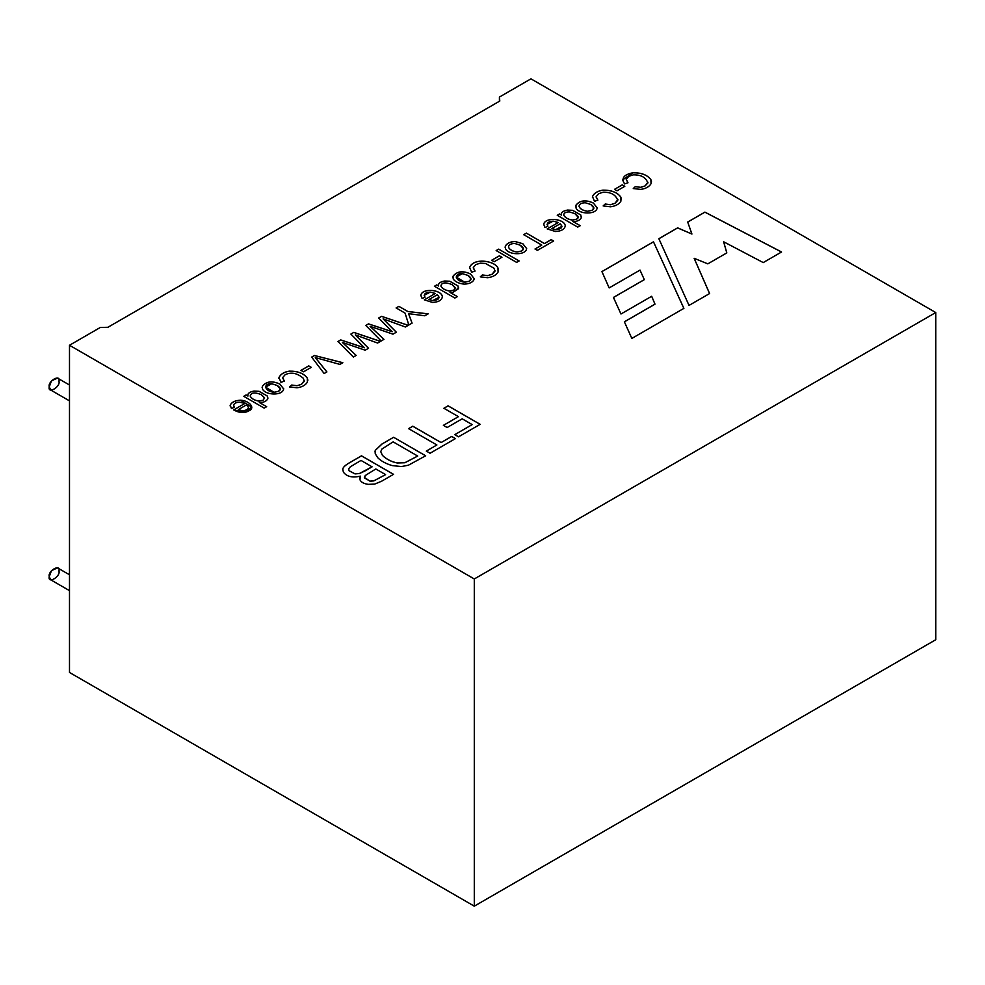 <?xml version="1.0" encoding="UTF-8"?>
<svg xmlns="http://www.w3.org/2000/svg" width="985" height="985" viewBox="0 0 985 985"><rect width="100%" height="100%" fill="white"/><g stroke="black" fill="none" stroke-linecap="round" stroke-linejoin="round"><path stroke-width="1.48" d="M69.492 385.012L57.536 378.105L51.491 380.85L49.25 386.859L50.678 390.011L69.492 400.87M58.965 381.257C60.688 386.92 47.526 394.517 49.25 386.859C47.526 381.195 60.688 373.598 58.965 381.257M69.492 574.784L57.536 567.877L51.491 570.623L49.25 576.631L50.678 579.783L69.492 590.643M58.965 571.029C60.688 576.693 47.526 584.29 49.25 576.631C47.526 570.968 60.688 563.371 58.965 571.029M499.789 101.036L107.944 327.266L100.248 327.5L69.492 345.267L474.29 578.971L935.75 312.541L530.952 78.837L499.42 97.047L499.789 101.036L499.42 97.047L530.952 78.837L935.75 312.541L935.75 639.733L474.29 906.163L69.492 672.459L69.492 345.267L100.248 327.5L107.944 327.266L499.789 101.036M267.785 398.802L267.243 395.933L259.104 391.328L254.081 391.082C249.427 391.882 247.37 393.544 247.924 396.044L246.065 394.96L243.738 396.352L246.065 394.96L247.924 396.044C247.37 393.544 249.427 391.882 254.081 391.082L259.104 391.328L267.243 395.933L267.785 398.802C266.307 401.424 263.488 402.643 259.338 402.434L266.676 406.682L264.189 408.11L243.738 396.302L264.189 408.11L266.676 406.682L259.338 402.434C263.488 402.643 266.307 401.424 267.785 398.802L267.957 397.915M283.631 388.915L279.826 384.076C272.205 380.641 266.418 381.343 262.466 386.206L262.096 387.598L262.466 386.206C266.418 381.343 272.205 380.641 279.826 384.076L283.631 388.866C283.04 395.884 265.433 395.465 262.502 389.063L262.466 386.157C266.418 381.306 272.205 380.592 279.826 384.027C272.205 380.592 266.418 381.306 262.466 386.157L262.502 389.063C265.433 395.465 283.04 395.884 283.631 388.866L283.655 388.57M304.353 380.629L301.41 384.384L296.99 385.751L291.683 385.086L289.627 386.97L291.683 385.037L296.99 385.714L301.41 384.335L304.217 381.404L303.417 378.363C297.322 373.069 291.24 371.85 285.157 374.706L282.621 377.674L284.357 381.146L280.984 382.315L278.964 377.612C280.516 374.165 283.963 372.01 289.319 371.148C297.778 371.025 303.762 373.315 307.283 378.043L307.406 382.131C305.436 385.283 301.952 387.167 296.965 387.782L289.627 386.92L291.683 385.037L296.99 385.751L301.41 384.384L304.353 380.604L301.41 384.335L296.99 385.714L291.683 385.037L289.627 386.92L296.965 387.782C301.952 387.167 305.436 385.283 307.406 382.131L307.283 378.043C303.762 373.315 297.778 371.025 289.319 371.148C283.963 372.01 280.516 374.165 278.964 377.612L280.984 382.315L284.357 381.146L282.621 377.674L285.157 374.706C291.24 371.85 297.322 373.069 303.417 378.363L304.217 381.404M300.991 370.348L308.736 365.878L311.26 367.343L303.515 371.813L300.991 370.348L303.515 371.813L311.26 367.343L308.736 365.878L300.991 370.348M311.666 357.099L314.449 355.487L342.829 362.714L339.899 364.401L315.298 357.58L326.885 371.911L324.127 373.512L311.666 357.099L314.449 355.487L311.666 357.099L324.127 373.512L326.885 371.911L315.298 357.58L339.899 364.401L342.829 362.714L314.449 355.487L342.829 362.763L314.449 355.536L311.666 357.136M350.882 334.063L353.787 332.376L380.469 341.376L377.587 343.039L355.339 334.9L368.538 348.259L365.176 350.204L342.337 342.398L356.176 355.4L353.369 357.026L337.966 341.512L340.724 339.923L364.364 347.717L340.724 339.923L337.966 341.512L353.369 357.026L356.176 355.4L342.337 342.398L365.176 350.204L368.538 348.259L355.339 334.9L377.587 343.039L380.469 341.376L353.787 332.376L350.882 334.063L362.542 345.92L350.882 334.063M378.683 318.007L381.577 316.333L408.258 325.333L405.377 326.995L383.128 318.844L396.327 332.216L392.966 334.161L370.138 326.343L383.965 339.357L381.158 340.982L365.767 325.456L368.513 323.88L392.165 331.662L378.683 318.007L381.577 316.333L378.683 318.007L392.165 331.662L368.513 323.88L365.767 325.456L381.158 340.982L383.965 339.357L370.138 326.343L392.966 334.161L396.327 332.216L383.128 318.844L405.377 326.995L408.258 325.333L381.577 316.333L408.258 325.382L381.577 316.382L378.683 318.056M396.118 307.936L398.9 306.335L407.852 311.506L428.155 313.846L424.806 315.779L408.541 313.661L412.075 323.129L408.824 325.001L405.069 313.107L396.118 307.936L405.069 313.107L408.824 325.001L412.075 323.129L408.541 313.661L424.806 315.779L428.155 313.846L407.852 311.506L398.9 306.335L396.118 307.936M558.273 222.499L553.164 221.145C548.042 221.526 546.293 223.226 547.906 226.242L544.976 227.535L543.72 224.186C545.308 216.811 564.577 218.535 565.255 225.787C564.75 229.246 561.487 231.143 555.454 231.5L547.192 228.902L558.273 222.499L547.192 228.902L555.454 231.5C561.487 231.143 564.75 229.246 565.255 225.787C564.577 218.535 545.308 216.811 543.72 224.186L544.976 227.535L547.906 226.242L547.057 224.371L553.164 221.145L558.273 222.499M458.468 288.716L457.902 285.847L449.788 281.242L444.752 280.996C440.098 281.796 438.054 283.458 438.596 285.958L436.737 284.887L434.41 286.278L436.737 284.887L438.596 285.958C438.054 283.458 440.098 281.796 444.752 280.996L449.788 281.242L457.902 285.847L458.468 288.716L453.186 292.213L450.022 292.348L457.36 296.583L454.861 298.036L434.41 286.229L454.861 298.036L457.36 296.583L450.022 292.348L453.186 292.213L458.628 287.842M474.314 278.78L470.51 273.941L474.314 278.78C473.256 282.055 469.907 283.852 464.292 284.148C458.899 283.557 455.193 281.833 453.186 278.977L453.149 276.071C457.077 271.22 462.864 270.506 470.51 273.941C462.864 270.506 457.077 271.22 453.149 276.071L453.186 278.977C455.193 281.833 458.899 283.557 464.292 284.148C469.907 283.852 473.256 282.055 474.314 278.78L474.339 278.484M495.024 270.543L492.094 274.298L487.673 275.665L482.367 274.987L480.311 276.883L482.367 274.95L487.673 275.615L492.094 274.249L494.901 271.318L494.088 268.289L485.519 263.463L480.261 263.167L475.841 264.608L473.292 267.588L475.041 271.06L471.655 272.229L469.636 267.514C473.292 257.479 494.642 260.569 497.967 267.945L498.09 272.045C496.157 275.172 492.672 277.056 487.637 277.696L480.311 276.834L482.367 274.95L487.673 275.665L492.094 274.298L495.024 270.518L492.094 274.249L487.673 275.615L482.367 274.95L480.311 276.834L487.637 277.696C492.672 277.056 496.157 275.172 498.09 272.045L497.967 267.945C494.642 260.569 473.292 257.479 469.636 267.514L469.562 268.252M491.663 260.262L499.42 255.792L501.944 257.245L494.199 261.727L491.663 260.262L499.42 255.792L491.663 260.262L494.199 261.727L501.944 257.245L499.42 255.792L501.944 257.294L499.42 255.841L491.663 260.311M496.169 250.572L498.669 249.131L519.12 260.926L516.62 262.379L496.169 250.572L516.62 262.379L519.12 260.926L498.669 249.131L496.169 250.572M526.643 248.614L522.838 243.775L515.167 241.559C510.562 241.657 507.324 243.11 505.453 245.918L505.108 247.284L505.453 245.918C507.324 243.11 510.562 241.657 515.167 241.559L522.838 243.726L526.643 248.565C525.99 255.62 508.383 255.164 505.514 248.774L505.453 245.868C507.324 243.061 510.562 241.62 515.167 241.522L522.838 243.726L515.167 241.522C510.562 241.62 507.324 243.061 505.453 245.868L505.514 248.774C508.383 255.164 525.99 255.62 526.643 248.565L526.655 248.282M523.712 234.664L526.409 233.113L544.471 243.541L551.206 239.638L553.607 241.029L537.416 250.362L535.027 248.983L541.775 245.093L523.712 234.664L541.775 245.093L535.027 248.983L537.416 250.362L553.607 241.029L551.206 239.638L544.471 243.541L526.409 233.113L523.712 234.664M342.743 469.069L343.383 472.147C346.806 476.678 352.458 477.996 360.375 476.124C352.458 477.996 346.806 476.678 343.383 472.147L342.743 469.069C343.125 467.247 345.304 465.166 349.293 462.864L361.483 455.821L393.544 474.327L381.54 481.259L374.682 484.091L368.205 484.361C363.81 483.697 361.064 482.17 359.956 479.769L360.375 476.124L359.956 479.769C361.064 482.17 363.81 483.697 368.205 484.361L374.682 484.091L381.54 481.259L393.544 474.327L361.483 455.821L349.293 462.864C345.304 465.166 343.125 467.247 342.743 469.069L342.743 469.119C343.125 467.284 345.304 465.215 349.293 462.901L361.483 455.821L393.544 474.376L361.483 455.87L349.293 462.901C345.304 465.215 343.125 467.284 342.743 469.119L342.657 469.845M425.668 455.784L408.467 465.179L401.498 466.558L392.227 465.597C386.034 463.787 381.195 461.152 377.711 457.68L375.236 453.716L375.26 450.354L382.057 443.94L393.606 437.278L425.668 455.784L393.606 437.278L382.057 443.94L375.26 450.354L375.236 453.716L377.711 457.68C381.195 461.152 386.034 463.787 392.227 465.597L401.498 466.558L408.467 465.179L425.668 455.784L393.606 437.278L425.668 455.833M408.578 428.635L412.789 426.197L441.095 442.536L451.672 436.441L455.427 438.608L430.063 453.248L426.308 451.081L436.884 444.974L408.578 428.635L412.789 426.197L408.578 428.635L436.884 444.974L426.308 451.081L430.063 453.248L455.427 438.608L451.672 436.441L441.095 442.536L412.789 426.197L441.095 442.585L451.672 436.441L455.427 438.645L451.672 436.478L441.095 442.585L412.789 426.246L408.578 428.684M443.878 408.258L448.089 405.82L480.151 424.326L458.542 436.811L454.787 434.644L472.184 424.597L462.187 418.822L447.128 427.515L443.385 425.348L458.431 416.655L443.878 408.258L448.089 405.82L443.878 408.258L458.431 416.655L443.385 425.348L447.128 427.515L462.187 418.822L472.184 424.597L454.787 434.644L458.542 436.811L480.151 424.326L448.089 405.82L480.151 424.375L448.089 405.869L443.878 408.295M704.903 212.12L781.561 251.988L763.24 262.576L723.643 241.781L726.807 252.899L707.809 263.857L694.166 258.316L709.594 293.542L689.032 305.412L658.854 238.702L677.631 227.855L691.938 234.048L687.69 222.056L704.903 212.12L781.561 252.037L704.903 212.169L687.69 222.056L691.938 234.048L677.631 227.855L658.854 238.702L689.032 305.412L709.594 293.542L694.166 258.316L707.809 263.857L726.807 252.899L723.643 241.781L763.24 262.576L781.561 251.988L704.903 212.12L687.69 222.105L704.903 212.169M420.841 295.131L422.097 298.48L425.015 297.187L424.178 295.315L430.273 292.102L435.382 293.444L430.273 292.102C425.175 292.471 423.415 294.17 425.015 297.187L422.097 298.48L420.841 295.131C422.356 287.805 441.711 289.442 442.363 296.744C441.883 300.179 438.608 302.087 432.563 302.444L424.313 299.834L435.382 293.444L424.313 299.834L432.563 302.444C438.608 302.087 441.883 300.179 442.363 296.744C441.711 289.442 422.356 287.805 420.841 295.131L420.841 295.18C422.356 287.842 441.711 289.479 442.363 296.78L442.363 296.744M635.325 186.633L640.619 187.31L645.04 185.943L647.847 183.013C645.938 177.374 641.063 174.653 633.195 174.862L628.775 176.315L626.238 179.295L627.974 182.754L624.601 183.924C620.956 178.31 623.739 174.591 632.961 172.757C641.395 172.634 647.379 174.936 650.9 179.652L651.036 183.727C649.09 186.879 645.606 188.763 640.582 189.391L633.269 188.529L635.325 186.633L640.619 187.359L635.325 186.633L633.269 188.529L640.582 189.391C645.606 188.763 649.09 186.879 651.036 183.727L650.9 179.652C647.379 174.936 641.395 172.634 632.961 172.757L622.508 179.923L624.601 183.924L627.974 182.754L626.238 179.295L628.775 176.315L633.195 174.862C641.063 174.653 645.938 177.374 647.847 183.013L645.04 185.943L640.619 187.31L645.04 185.98L647.97 182.213L645.04 185.98L640.619 187.359L635.325 186.633L633.269 188.578L635.325 186.682M614.517 189.342L622.261 184.86L624.798 186.325L617.041 190.794L614.517 189.342L622.261 184.86L614.517 189.342L617.041 190.794L624.798 186.325L622.261 184.86L624.798 186.374L622.261 184.909L614.517 189.379M592.477 196.594L594.497 201.297L597.87 200.14L596.134 196.668L598.671 193.7L603.103 192.235C610.959 192.038 615.834 194.759 617.743 200.398L614.935 203.316L610.515 204.745L605.221 204.067L603.165 205.951L605.221 204.018L610.515 204.695L614.935 203.316L617.743 200.398C615.834 194.759 610.959 192.038 603.103 192.235L598.671 193.7L596.134 196.668L597.87 200.14L594.497 201.297L592.477 196.594C593.992 193.171 597.452 191.028 602.845 190.142C611.291 190.019 617.275 192.309 620.796 197.037L620.932 201.112C619.011 204.252 615.526 206.136 610.478 206.776L603.165 205.914L605.221 204.018L610.515 204.745L614.935 203.366L610.515 204.695L605.221 204.018L603.165 205.914L610.478 206.776C615.526 206.136 619.011 204.252 620.932 201.112L620.796 197.037C617.275 192.309 611.291 190.019 602.845 190.142C597.452 191.028 593.992 193.171 592.477 196.594L592.477 196.643C593.992 193.22 597.452 191.065 602.845 190.191C611.291 190.068 617.275 192.358 620.796 197.074L621.412 199.229L620.796 197.074C617.275 192.358 611.291 190.068 602.845 190.191C597.452 191.065 593.992 193.22 592.477 196.643L592.404 197.332M597.169 207.847L593.364 203.008L597.169 207.847C596.565 214.865 578.946 214.459 576.04 208.057L575.979 205.151C579.919 200.287 585.718 199.586 593.364 203.008C585.718 199.586 579.919 200.287 575.979 205.151L576.04 208.057C578.946 214.459 596.565 214.865 597.169 207.847L597.193 207.552M581.298 217.796L580.756 214.927L572.63 210.322L567.606 210.064C562.94 210.888 560.884 212.538 561.45 215.038L559.578 213.954L557.264 215.346L559.578 213.954L557.264 215.296L559.578 213.954L561.45 215.038C560.884 212.538 562.94 210.888 567.606 210.064L572.63 210.322L580.756 214.927L581.298 217.796C579.882 220.394 577.062 221.6 572.864 221.428L580.214 225.663L577.715 227.104L557.264 215.296L577.715 227.104L580.214 225.663L572.864 221.428C577.062 221.6 579.882 220.394 581.298 217.796L581.47 216.909M230.195 405.192L231.463 408.541L234.368 407.261L233.58 404.995C234.368 403.247 236.388 402.299 239.638 402.163L244.748 403.518L239.638 402.163C236.388 402.299 234.368 403.247 233.58 404.995L234.368 407.261L231.463 408.541L230.195 405.192C231.623 402.175 234.996 400.513 240.328 400.193C248.996 400.439 255.977 407.913 248.799 410.88C244.391 413.392 239.355 413.06 233.679 409.908L244.748 403.518L233.679 409.908L245.314 412.21L251.729 407.002L240.328 400.193C234.996 400.513 231.623 402.175 230.195 405.192L230.195 405.241C231.623 402.225 234.996 400.563 240.328 400.242L251.729 407.027L240.328 400.242C234.996 400.563 231.623 402.225 230.195 405.241L230.108 405.906M653.486 241.805L683.886 308.379L631.841 338.434L624.379 321.812L654.988 304.131L651.676 296.276L620.969 314.006L613.446 297.433L644.301 279.629L640.016 270.099L609.161 287.916L601.909 271.577L653.486 241.805L683.886 308.428L653.486 241.805L601.909 271.577L609.161 287.916L640.016 270.099L644.301 279.629L613.446 297.433L620.969 314.006L651.676 296.276L654.988 304.18L624.379 321.812L631.841 338.434L683.886 308.379L653.486 241.805L601.909 271.626L653.486 241.842M499.42 101.246L499.42 97.047L499.42 101.246M69.492 672.459L474.29 906.163L474.29 578.971L69.492 345.267L69.492 672.459M474.29 906.163L935.75 639.733L935.75 312.541L474.29 578.971L474.29 906.163M723.643 241.83L726.807 252.936L723.643 241.83M694.166 258.365L709.594 293.592L694.166 258.365M658.854 238.752L677.631 227.855L691.938 234.048L677.631 227.904L658.854 238.752M454.787 434.68L472.184 424.597L454.787 434.68M443.385 425.397L458.431 416.655L443.385 425.397M426.308 451.13L436.884 444.974L426.308 451.13M374.977 452.004L375.26 450.404L382.057 443.989L393.606 437.315L382.057 443.989L375.26 450.404L374.977 452.004M380.739 451.647L382.439 455.365C386.403 459.195 391.328 461.719 397.189 462.95L404.847 462.716L417.702 456.055L393.138 441.871L381.921 449.037L380.739 451.647L381.921 449.037L393.138 441.871L417.702 456.055L404.847 462.716L397.189 462.95C391.328 461.719 386.403 459.195 382.439 455.365L380.727 451.586L382.439 455.415C386.403 459.244 391.328 461.768 397.189 462.987L404.847 462.753L417.702 456.055L404.847 462.753L397.189 462.987C391.328 461.768 386.403 459.244 382.439 455.415L380.727 451.61M364.401 477.86L369.991 481.136L373.844 480.852L385.578 474.598L375.827 468.971L365.238 475.533L364.401 477.86L365.238 475.533L375.827 468.971L385.578 474.598L373.844 480.852L369.991 481.136L364.351 477.405L369.991 481.185L373.844 480.902L385.578 474.647L373.844 480.902L369.991 481.185L364.351 477.454M348.924 470.645L355.043 473.859L359.463 473.477L372.084 466.804L359.463 473.477L355.043 473.859L348.924 470.645L348.764 468.7L350.34 466.779L361.015 460.426L372.084 466.853L364.659 471.138L372.084 466.853L361.015 460.426L350.34 466.779L348.764 468.7L348.924 470.645L348.764 468.7M348.764 468.749L348.924 470.695L355.043 473.908L359.463 473.526L364.659 471.138L359.463 473.526L355.043 473.908L348.924 470.695L348.764 468.749L348.924 470.695M359.685 478.451L360.375 476.174L359.685 478.427M523.712 234.713L526.409 233.113L544.471 243.578L551.206 239.638L553.607 241.066L551.206 239.687L544.471 243.578L526.409 233.162L523.712 234.713M535.027 249.033L541.775 245.093L535.027 249.033M508.482 247.087C509.577 249.636 512.409 251.274 516.99 251.988L521.545 251.015C524.266 249.439 523.835 247.506 520.252 245.203L523.281 248.626L521.545 251.015L516.99 251.988C512.409 251.274 509.577 249.636 508.482 247.087L508.482 247.136C508.654 244.809 510.747 243.603 514.761 243.467L520.252 245.203L514.761 243.467C510.747 243.603 508.654 244.809 508.482 247.087C509.577 249.685 512.409 251.323 516.99 252.037L521.545 251.052L523.281 248.651L521.545 251.052L516.99 252.037C512.409 251.323 509.577 249.685 508.482 247.136L508.469 246.841M496.169 250.621L498.669 249.131L519.12 260.976L498.669 249.168L496.169 250.621M469.636 267.514L471.655 272.229L475.041 271.06L473.292 267.588L475.841 264.608L480.261 263.167L485.519 263.463L494.088 268.289L494.901 271.318M473.268 267.969L475.041 271.109L473.292 267.637M469.562 268.277L469.636 267.563C473.292 257.528 494.642 260.619 497.967 267.994L498.57 270.124L497.967 267.994C494.642 260.619 473.292 257.528 469.636 267.563L469.562 268.277M467.937 275.406L470.953 278.829L469.217 281.217L464.674 282.19L456.154 277.031L462.433 273.67L467.937 275.406L462.433 273.67C453.826 272.956 454.467 281.181 464.674 282.19L469.217 281.217C471.95 279.654 471.519 277.708 467.937 275.406M456.154 277.056L464.674 282.239L469.217 281.267L470.953 278.878L469.217 281.267L464.674 282.239L456.154 277.056M470.51 273.941L474.314 278.817L470.51 273.941M452.78 277.511L453.149 276.12C457.077 271.269 462.864 270.555 470.51 273.99C462.864 270.555 457.077 271.269 453.149 276.12L452.78 277.511M438.423 285.047L438.596 285.958M438.596 286.007C438.054 283.495 440.098 281.845 444.752 281.033L449.788 281.291L457.902 285.896L458.468 288.765L457.902 285.896L449.788 281.291L444.752 281.033C440.098 281.845 438.054 283.495 438.596 286.007M450.022 292.397L457.36 296.633L450.022 292.397M455.23 287.706L452.041 284.567C445.294 281.944 441.575 282.436 440.898 286.032C442.29 288.605 445.158 290.255 449.492 290.957L453.814 290.107L455.23 287.706L453.814 290.107L449.492 290.957C445.158 290.255 442.29 288.605 440.898 286.032C441.575 282.436 445.294 281.944 452.041 284.567L455.255 288.1M440.898 286.032L440.898 286.081C442.29 288.654 445.158 290.292 449.492 291.006L453.814 290.156L455.23 287.755L453.814 290.156L449.492 291.006C445.158 290.292 442.29 288.654 440.898 286.081M428.992 299.526L437.328 294.712L439.125 297.236L432.784 300.597L428.992 299.526L432.784 300.597C438.879 300.019 440.394 298.049 437.328 294.712L428.992 299.526M424.178 295.34L424.991 297.199L424.178 295.365M424.313 299.883L435.382 293.444L424.313 299.883M428.992 299.575L432.784 300.647L439.125 297.261L432.784 300.647L428.992 299.575M442.363 296.941L442.363 296.78C441.711 289.479 422.356 287.842 420.841 295.18L420.755 295.832M647.97 182.225L647.847 183.013M626.238 179.332L627.974 182.804L626.238 179.332M622.508 179.947L632.961 172.806C641.395 172.683 647.379 174.985 650.9 179.701L651.516 181.843L650.9 179.701C647.379 174.985 641.395 172.683 632.961 172.806L622.508 179.972M596.11 197.037L597.87 200.189L596.134 196.717M617.866 199.561L614.935 203.366L617.743 200.398M579.02 206.37C580.103 208.918 582.935 210.556 587.516 211.27L592.071 210.285C594.805 208.721 594.374 206.788 590.791 204.486L585.287 202.75C581.322 202.861 579.229 204.055 579.02 206.37C579.229 204.055 581.322 202.861 585.287 202.75L590.791 204.486L593.807 207.909L592.071 210.285L587.516 211.27C582.935 210.556 580.103 208.918 579.02 206.37L579.02 206.407C580.103 208.968 582.935 210.605 587.516 211.319L592.071 210.334L593.807 207.933L592.071 210.334L587.516 211.319C582.935 210.605 580.103 208.968 579.02 206.407L578.995 206.148M593.364 203.008L597.169 207.897L593.364 203.008C585.718 199.623 579.919 200.337 575.979 205.2C579.919 200.337 585.718 199.623 593.364 203.058M575.634 206.567L575.979 205.2L575.634 206.567M561.265 214.114L561.45 215.038M561.45 215.075C560.884 212.588 562.94 210.925 567.606 210.113L572.63 210.371L580.756 214.964L581.298 217.845L580.756 214.964L572.63 210.371L567.606 210.113C562.94 210.925 560.884 212.588 561.45 215.075M572.864 221.465L580.214 225.713L572.864 221.465M563.74 215.099C565.131 217.685 568 219.335 572.334 220.037L576.644 219.187C579.143 217.833 578.552 215.986 574.895 213.647L569.428 211.886C565.661 211.923 563.765 212.994 563.74 215.099C563.765 212.994 565.661 211.923 569.428 211.886L574.895 213.647L578.109 217.143L576.644 219.187L572.334 220.037C568 219.335 565.131 217.685 563.74 215.099L563.74 215.149C565.131 217.734 568 219.384 572.334 220.074L576.644 219.236L578.109 217.168L576.644 219.236L572.334 220.074C568 219.384 565.131 217.734 563.74 215.149L563.715 214.828M551.871 228.582L560.206 223.767L562.004 226.304L555.663 229.653L551.871 228.582L555.663 229.653C561.782 229.049 563.297 227.092 560.206 223.767L551.871 228.582M547.057 224.42L547.882 226.254L547.057 224.42M565.255 225.996L565.255 225.836C564.577 218.584 545.308 216.86 543.72 224.235C545.308 216.86 564.577 218.584 565.255 225.836M547.192 228.939L558.273 222.548L547.192 228.939M551.871 228.631L555.663 229.702L562.004 226.316L555.663 229.702L551.871 228.631M543.72 224.235L543.634 224.863M396.118 307.985L398.9 306.335L407.852 311.543L428.155 313.895L407.852 311.543L398.9 306.384L396.118 307.985M409.945 317.219L412.075 323.166M383.128 318.894L396.327 332.265L383.128 318.894M370.138 326.392L383.965 339.406L370.138 326.392M365.767 325.506L368.513 323.88L392.165 331.711L368.513 323.93L365.767 325.506M350.882 334.1L353.787 332.376L380.469 341.426L353.787 332.425M355.339 334.937L368.538 348.308L355.339 334.937M342.337 342.448L356.176 355.45L342.337 342.448M337.966 341.561L340.724 339.923L364.364 347.767L340.724 339.973L337.966 341.561M362.542 345.92L364.364 347.717M315.298 357.629L326.885 371.961L315.298 357.629M300.991 370.397L308.736 365.878L311.26 367.38L308.736 365.927L300.991 370.397M282.621 377.723L284.357 381.195L282.621 377.723M278.964 377.649C280.516 374.214 283.963 372.059 289.319 371.197C297.778 371.074 303.762 373.364 307.283 378.08L307.886 380.222L307.283 378.08C303.762 373.364 297.778 371.074 289.319 371.197C283.963 372.059 280.516 374.214 278.964 377.649L278.878 378.363M277.253 385.492L280.282 388.927L278.533 391.304L273.99 392.276L265.47 387.117L271.749 383.756L277.253 385.492L271.749 383.756C263.143 383.042 263.795 391.267 273.99 392.276L278.533 391.304C281.267 389.74 280.848 387.794 277.253 385.492M265.47 387.142L273.99 392.325L278.533 391.353L280.282 388.964L278.533 391.353L273.99 392.325L265.47 387.142M247.752 395.12L247.924 396.044M247.924 396.081C247.37 393.581 249.427 391.931 254.081 391.119L259.104 391.377L267.243 395.982L267.785 398.851L267.243 395.982L259.104 391.377L254.081 391.119C249.427 391.931 247.37 393.581 247.924 396.081M259.338 402.483L266.676 406.719L259.338 402.483M264.559 397.841L263.13 400.242L264.559 397.792L261.37 394.653C254.672 392.018 250.966 392.498 250.227 396.105L250.227 396.155C251.618 398.74 254.475 400.39 258.809 401.092L263.13 400.242L264.559 397.841L263.13 400.206L258.809 401.043C254.475 400.341 251.618 398.691 250.227 396.105C250.966 392.498 254.672 392.018 261.37 394.653L264.583 398.162M250.227 396.105C251.618 398.691 254.475 400.341 258.809 401.043L263.13 400.206L258.809 401.092C254.475 400.39 251.618 398.74 250.227 396.155L250.202 395.835M238.358 409.588L246.681 404.786L248.491 407.334C248.011 409.514 245.893 410.634 242.138 410.671L238.358 409.588L242.138 410.671C245.893 410.634 248.011 409.514 248.491 407.334L248.491 407.334C248.011 409.563 245.893 410.683 242.138 410.72C245.893 410.683 248.011 409.563 248.491 407.384L246.681 404.786L238.358 409.588M233.531 405.389L234.368 407.31L233.58 405.044M233.679 409.945L244.748 403.518L233.679 409.945M238.358 409.637L242.138 410.72L238.358 409.637M613.446 297.482L644.301 279.666L613.446 297.482M624.379 321.861L654.988 304.18L624.379 321.861"/></g></svg>
